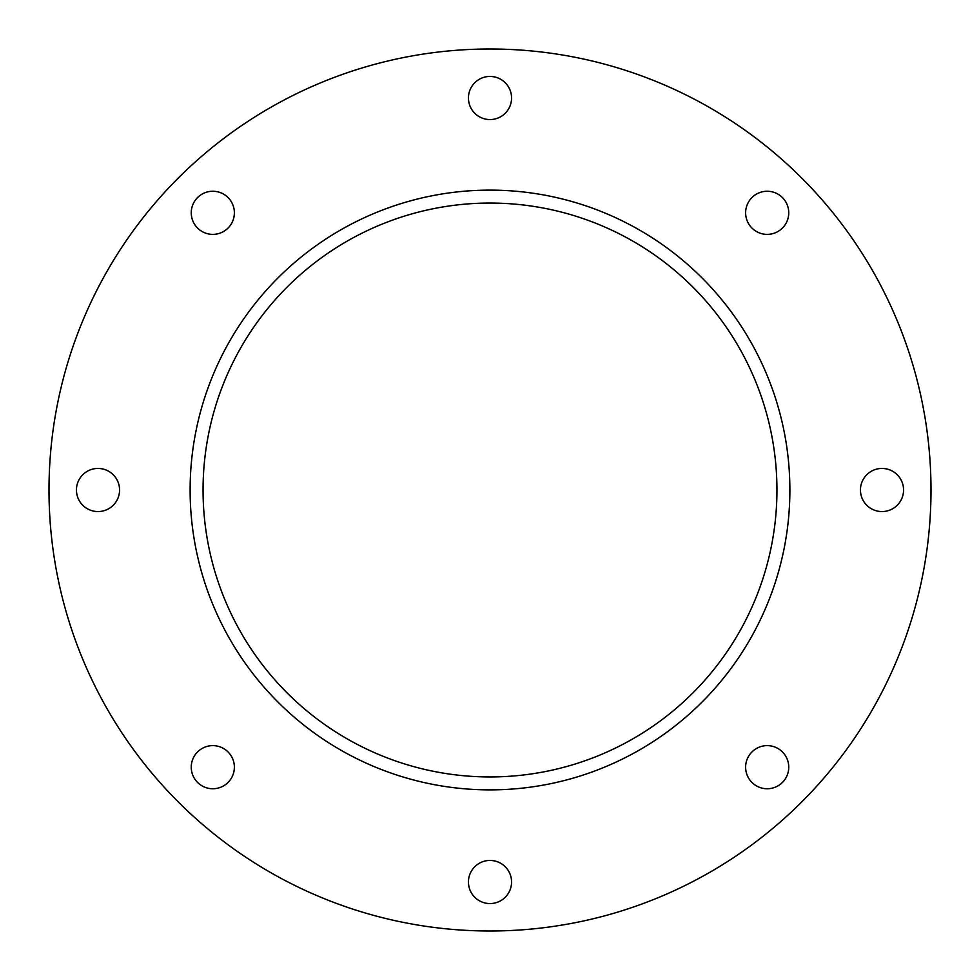 <?xml version="1.0" encoding="UTF-8"?>
<svg xmlns="http://www.w3.org/2000/svg" width="980" height="980" viewBox="0 0 980 980"><rect width="100%" height="100%" fill="white"/><g stroke="black" fill="none" stroke-linecap="round" stroke-linejoin="round"><path stroke-width="1.47" d="M782.432 782.432A21.56 21.56 0 0 1 751.942 782.432A21.56 21.56 0 0 1 751.942 751.942A21.56 21.56 0 0 1 782.432 751.942A21.56 21.56 0 0 1 782.432 782.432M490 903.56A21.56 21.56 0 0 1 468.44 882A21.56 21.56 0 0 1 490 860.44A21.56 21.56 0 0 1 511.56 882A21.56 21.56 0 0 1 490 903.56M197.568 782.432A21.56 21.56 0 0 1 197.568 751.942A21.56 21.56 0 0 1 228.058 751.942A21.56 21.56 0 0 1 228.058 782.432A21.56 21.56 0 0 1 197.568 782.432M76.44 490A21.56 21.56 0 0 1 98 468.44A21.56 21.56 0 0 1 119.56 490A21.56 21.56 0 0 1 98 511.56A21.56 21.56 0 0 1 76.44 490M197.568 197.568A21.56 21.56 0 0 1 228.058 197.568A21.56 21.56 0 0 1 228.058 228.058A21.56 21.56 0 0 1 197.568 228.058A21.56 21.56 0 0 1 197.568 197.568M490 76.44A21.56 21.56 0 0 1 511.56 98A21.56 21.56 0 0 1 490 119.56A21.56 21.56 0 0 1 468.44 98A21.56 21.56 0 0 1 490 76.44M782.432 197.568A21.56 21.56 0 0 1 782.432 228.058A21.56 21.56 0 0 1 751.942 228.058A21.56 21.56 0 0 1 751.942 197.568A21.56 21.56 0 0 1 782.432 197.568M903.56 490A21.56 21.56 0 0 1 882 511.56A21.56 21.56 0 0 1 860.44 490A21.56 21.56 0 0 1 882 468.44A21.56 21.56 0 0 1 903.56 490M490 203.056A286.944 286.944 0 0 0 203.056 490A286.944 286.944 0 0 0 490 776.944A286.944 286.944 0 0 0 776.944 490A286.944 286.944 0 0 0 490 203.056M490 49A441 441 0 0 0 49 490A441 441 0 0 0 490 931A441 441 0 0 0 931 490A441 441 0 0 0 490 49M490 190.12A299.88 299.88 0 0 0 190.12 490A299.88 299.88 0 0 0 490 789.88A299.88 299.88 0 0 0 789.88 490A299.88 299.88 0 0 0 490 190.12"/></g></svg>
